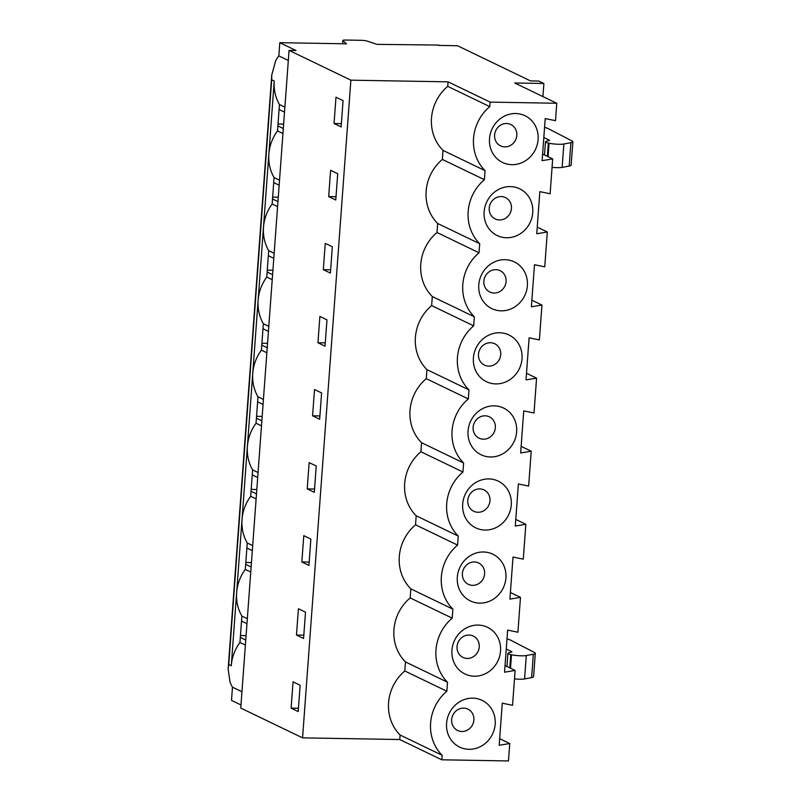 <?xml version="1.0" encoding="UTF-8"?>
<svg xmlns="http://www.w3.org/2000/svg" width="801" height="801" viewBox="0 0 801 801"><rect width="100%" height="100%" fill="white"/><g stroke="black" fill="none" stroke-linecap="round" stroke-linejoin="round"><path stroke-width="1.2" d="M279.159 185.231L273.712 182.608L274.082 177.592L279.529 180.215M241.962 691.754L232.47 687.178A41.492 38.388 115.7 0 1 230.047 682.222L228.145 669.005L271.769 74.883L271.689 79.78L274.222 81.011A41.492 38.388 115.7 0 0 279.449 104.51L284.896 107.134M271.769 74.883L275.684 60.746A41.492 38.388 -64.3 0 1 278.828 55.88L288.32 60.455M542.918 96.581L543.879 83.484L538.813 81.051L530.482 80.901L457.531 45.737L438.698 45.417M506.993 638.958A14.718 2.193 -175.8 0 1 510.357 640.029L534.537 652.515A14.718 2.193 -175.8 0 1 535.298 653.296L533.586 676.675A14.718 2.193 -175.8 0 1 531.624 677.606L524.575 678.938A9.352 1.392 -175.8 0 1 514.492 678.878M350.868 80.17L302.568 737.861L240.761 708.074L289.061 50.373L350.868 80.17L448.069 81.842L490.112 102.107L556.765 103.259L514.713 82.984L543.879 83.484M257.982 396.825A41.492 38.388 115.7 0 1 252.746 373.446L247.399 446.357A41.492 38.388 -64.3 0 1 256.05 423.218L257.982 396.825L263.429 399.449M309.146 462.588L307.214 488.9L314.302 492.315L316.235 466.012L309.146 462.588M314.543 489.021L307.214 488.9M489.982 500.775A11.855 10.974 -64.3 0 1 472.58 510.607A11.855 10.974 -64.3 0 1 474.062 490.362A11.855 10.974 -64.3 0 1 489.982 500.775M521.141 446.357L531.213 451.213L528.65 486.067L518.377 483.954L515.283 526.047L525.846 524.295L523.283 559.148L513.01 557.035L509.917 599.128L520.48 597.366L510.407 592.52M262.177 416.42L256.55 416.33M261.857 420.835L256.41 418.212M462.948 472.009A42.974 39.76 -64.3 0 0 458.242 536.049L416.2 515.784A42.974 39.76 -64.3 0 1 420.905 451.744L462.948 472.009L463.609 462.978A42.974 39.76 -64.3 0 1 468.315 398.938L468.975 389.897A42.974 39.76 -64.3 0 1 473.681 325.857L474.342 316.826A42.974 39.76 -64.3 0 1 479.048 252.776L479.709 243.744A42.974 39.76 -64.3 0 1 484.415 179.704L485.076 170.663L443.033 150.398A42.974 39.76 -64.3 0 1 447.729 86.358L448.069 81.842M420.905 451.744L421.566 442.713L463.609 462.978M263.058 404.465L257.612 401.842M256.05 423.218L261.486 425.842M252.695 545.601L247.249 542.978A41.492 38.388 115.7 0 1 242.012 519.599A41.492 38.388 -64.3 0 1 242.032 519.438L247.379 446.527A41.492 38.388 115.7 0 0 252.615 469.897L250.683 496.3L256.12 498.923M242.032 519.438A41.492 38.388 -64.3 0 1 250.683 496.3M252.615 469.897L258.062 472.52M511.278 504.9A25.932 24 115.7 0 0 476.455 482.132A25.932 24 115.7 0 0 473.201 526.427A25.932 24 115.7 0 0 511.278 504.9M515.774 519.438L525.846 524.295M416.2 515.784L415.539 524.825L457.581 545.091L458.242 536.049M228.145 669.005L228.746 664.5L231.289 665.711A41.492 38.388 -64.3 0 1 239.95 642.452L245.386 645.075M252.325 550.617L246.888 547.994L247.249 542.978M246.958 623.699L241.522 621.065L239.95 642.452M505.041 665.591L515.113 670.447L504.55 672.199L507.644 630.107L517.917 632.219L520.48 597.366M231.289 665.711L236.645 592.68A41.492 38.388 115.7 0 0 241.882 616.059L247.329 618.682M242.012 519.599L236.665 592.52A41.492 38.388 -64.3 0 1 245.316 569.381L250.753 572.004M452.215 618.172A42.974 39.76 -64.3 0 0 447.509 682.212L405.466 661.936A42.974 39.76 -64.3 0 1 410.172 597.896L452.215 618.172L452.875 609.13A42.974 39.76 -64.3 0 1 457.581 545.091M479.248 646.928A11.855 10.974 -64.3 0 1 461.847 656.77A11.855 10.974 -64.3 0 1 463.328 636.515A11.855 10.974 -64.3 0 1 479.248 646.928M500.545 651.063A25.932 24 115.7 0 0 465.721 628.284A25.932 24 115.7 0 0 462.467 672.58A25.932 24 115.7 0 0 500.545 651.063M298.413 608.75L296.48 635.053L303.569 638.467L305.501 612.164L298.413 608.75M303.809 635.183L296.48 635.053M251.444 562.582L245.817 562.482M251.124 566.988L245.677 564.365L246.888 547.994M410.172 597.896L410.833 588.865L452.875 609.13M245.316 569.381L245.677 564.365M256.811 489.501L251.184 489.401M256.49 493.907L251.043 491.283M303.779 535.669L310.868 539.083L308.936 565.396L301.847 561.972L303.779 535.669M484.615 573.846A11.855 10.974 -64.3 0 1 467.213 583.689A11.855 10.974 -64.3 0 1 468.695 563.433A11.855 10.974 -64.3 0 1 484.615 573.846M309.176 562.102L301.847 561.972M341.376 123.634L334.047 123.514L335.979 97.201L343.068 100.626L341.136 126.928L334.047 123.514M542.607 154.052L552.68 158.908L542.117 160.661L545.211 118.568L555.483 120.681L556.765 103.259M284.525 112.15L279.078 109.527L279.449 104.51M544.56 127.419A14.718 2.193 -175.8 0 1 547.924 128.48L572.094 140.976A14.718 2.193 -175.8 0 1 572.865 141.747L571.143 165.136A14.718 2.193 -175.8 0 1 569.191 166.067L562.142 167.389A9.352 1.392 -175.8 0 1 552.059 167.339M572.865 141.747A14.718 2.193 -175.8 0 1 570.903 142.688L563.854 144.01A9.352 1.392 -175.8 0 1 549.075 143.219L548.335 143.059A10.153 1.512 -175.8 0 1 545.481 141.777A10.153 1.512 -175.8 0 1 546.422 141.226L549.035 140.576A4.446 0.661 4.2 0 0 549.446 140.325A4.446 0.661 4.2 0 0 549.176 140.075L543.819 137.492M537.241 227.134L547.313 231.98L536.75 233.742L539.844 191.649L550.117 193.752L552.68 158.908M421.566 442.713A42.974 39.76 -64.3 0 1 426.272 378.663L426.933 369.631A42.974 39.76 -64.3 0 1 431.639 305.592L432.3 296.55A42.974 39.76 -64.3 0 1 436.996 232.51L437.666 223.479A42.974 39.76 -64.3 0 1 442.362 159.439L443.033 150.398M442.362 159.439L484.415 179.704M274.222 81.011L268.866 154.052A41.492 38.388 -64.3 0 1 277.516 130.913L279.078 109.527M283.324 128.52L277.877 125.897M277.516 130.913L282.953 133.537M268.796 326.367L263.349 323.744A41.492 38.388 115.7 0 1 258.112 300.365A41.492 38.388 -64.3 0 1 258.132 300.205L263.479 227.294A41.492 38.388 115.7 0 0 268.715 250.673L274.162 253.296M268.715 250.673L268.345 255.679L273.792 258.312M272.59 274.673L267.144 272.05L268.345 255.679M258.132 300.205A41.492 38.388 -64.3 0 1 266.783 277.066L267.144 272.05M266.783 277.066L272.22 279.689M432.3 296.55L474.342 316.826M431.639 305.592L473.681 325.857M531.874 300.205L541.947 305.061L531.383 306.813L534.477 264.72L544.75 266.833L547.313 231.98M526.507 373.286L536.58 378.142L526.017 379.894L529.111 337.802L539.383 339.914L541.947 305.061M319.879 316.435L317.947 342.748L325.036 346.162L326.968 319.859L319.879 316.435M325.276 342.868L317.947 342.748M500.715 354.613A11.855 10.974 -64.3 0 1 483.303 364.455A11.855 10.974 -64.3 0 1 484.795 344.2A11.855 10.974 -64.3 0 1 500.715 354.613M272.911 270.267L267.284 270.167M522.012 358.748A25.932 24 115.7 0 0 487.188 335.969A25.932 24 115.7 0 0 483.934 380.275A25.932 24 115.7 0 0 522.012 358.748M426.933 369.631L468.975 389.897M314.513 389.516L321.601 392.931L319.669 419.243L312.58 415.819L314.513 389.516M536.58 378.142L534.017 412.986L523.744 410.873L520.65 452.965L531.213 451.213M267.544 343.349L261.917 343.249M267.224 347.754L261.777 345.131L263.349 323.744M426.272 378.663L468.315 398.938M268.425 331.384L262.978 328.76M258.112 300.365L252.766 373.286A41.492 38.388 -64.3 0 1 261.416 350.147L261.777 345.131M261.416 350.147L266.853 352.77M516.645 431.829A25.932 24 115.7 0 0 481.822 409.051A25.932 24 115.7 0 0 478.567 453.346A25.932 24 115.7 0 0 516.645 431.829M495.348 427.694A11.855 10.974 -64.3 0 1 477.937 437.536A11.855 10.974 -64.3 0 1 479.429 417.281A11.855 10.974 -64.3 0 1 495.348 427.694M298.202 711.548L300.135 685.245L293.046 681.821L291.113 708.134L298.202 711.548M298.443 708.254L291.113 708.134M240.45 635.553L246.087 635.654M245.757 640.059L240.32 637.436M499.674 738.672L509.746 743.528L499.183 745.28L502.277 703.188L512.55 705.301L515.113 670.447M473.882 719.999A11.855 10.974 -64.3 0 1 456.48 729.841A11.855 10.974 -64.3 0 1 457.962 709.586A11.855 10.974 -64.3 0 1 473.882 719.999M509.746 743.528L508.465 760.95L441.812 759.799L399.769 739.533L400.1 735.018L442.142 755.283L441.812 759.799M232.47 687.178L231.499 700.374L240.991 704.96M302.568 737.861L399.769 739.533M241.882 616.059L241.522 621.065M257.692 477.536L252.255 474.913M532.745 212.595A25.932 24 115.7 0 0 497.922 189.817A25.932 24 115.7 0 0 494.668 234.122A25.932 24 115.7 0 0 532.745 212.595M511.449 208.46A11.855 10.974 -64.3 0 1 494.037 218.303A11.855 10.974 -64.3 0 1 495.529 198.047A11.855 10.974 -64.3 0 1 511.449 208.46M437.666 223.479L479.709 243.744M263.479 227.294A41.492 38.388 -64.3 0 1 263.499 227.134L268.846 154.213A41.492 38.388 115.7 0 0 274.082 177.592M277.957 201.602L272.51 198.978L273.712 182.608M263.499 227.134A41.492 38.388 -64.3 0 1 272.15 203.995L272.51 198.978M272.15 203.995L277.587 206.618M278.828 55.88L279.799 42.683L346.453 43.825L342.908 40.581A4.446 0.661 4.2 0 1 342.838 40.461A4.446 0.661 4.2 0 1 345.752 40.05L361.481 40.32A4.446 0.661 4.2 0 1 366.838 41.001L377.001 44.355L438.728 45.066M283.644 124.115L278.017 124.015M278.277 197.186L272.65 197.096M436.996 232.51L479.048 252.776M527.378 285.677A25.932 24 115.7 0 0 492.555 262.898A25.932 24 115.7 0 0 489.301 307.194A25.932 24 115.7 0 0 527.378 285.677M506.082 281.541A11.855 10.974 -64.3 0 1 488.67 291.374A11.855 10.974 -64.3 0 1 490.162 271.128A11.855 10.974 -64.3 0 1 506.082 281.541M325.246 243.354L332.335 246.778L330.402 273.081L323.314 269.667L325.246 243.354M330.643 269.797L323.314 269.667M447.729 86.358L489.781 106.623L490.112 102.107M489.781 106.623A42.974 39.76 115.7 0 0 485.076 170.663M447.509 682.212L446.848 691.243A42.974 39.76 -64.3 0 0 442.142 755.283M495.178 724.134A25.932 24 115.7 0 0 460.355 701.356A25.932 24 115.7 0 0 457.101 745.661A25.932 24 115.7 0 0 495.178 724.134M505.912 577.982A25.932 24 115.7 0 0 471.088 555.203A25.932 24 115.7 0 0 467.834 599.508A25.932 24 115.7 0 0 505.912 577.982M538.112 139.514A25.932 24 -64.3 0 1 500.034 161.041A25.932 24 -64.3 0 1 503.288 116.746A25.932 24 -64.3 0 1 538.112 139.514M405.466 661.936L404.805 670.978A42.974 39.76 115.7 0 0 400.1 735.018M410.833 588.865A42.974 39.76 -64.3 0 1 415.539 524.825M328.68 196.585L335.769 200.01L337.702 173.697L330.613 170.283L328.68 196.585L336.009 196.716M404.805 670.978L446.848 691.243M535.298 653.296A14.718 2.193 -175.8 0 1 533.336 654.227L526.287 655.548A9.352 1.392 -175.8 0 1 511.509 654.757L510.768 654.597A10.153 1.512 -175.8 0 1 507.914 653.316A10.153 1.512 -175.8 0 1 508.865 652.765L511.469 652.114A4.446 0.661 4.2 0 0 511.879 651.874A4.446 0.661 4.2 0 0 511.609 651.613L506.252 649.04M319.909 415.949L312.58 415.819M516.815 135.389A11.855 10.974 115.7 0 0 500.895 124.976A11.855 10.974 115.7 0 0 499.403 145.221A11.855 10.974 115.7 0 0 516.815 135.389M289.061 50.373L296.01 50.493L279.799 42.683M271.689 79.78L228.756 664.5M569.191 166.067L570.903 142.688M562.142 167.389L563.854 144.01M548.084 156.696L549.075 143.219M547.363 156.345L548.335 143.059M509.796 667.884L510.768 654.597M510.517 668.234L511.509 654.757M524.575 678.938L526.287 655.548M531.624 677.606L533.336 654.227M342.908 40.581L342.678 43.765M545.481 141.777L544.51 154.973M507.914 653.316L506.943 666.512M342.838 40.461L342.598 43.765"/></g></svg>
